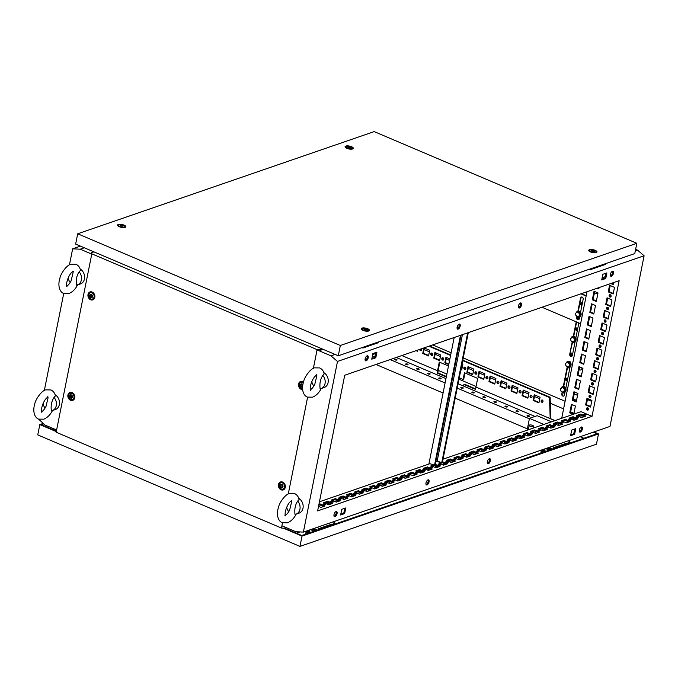 <?xml version="1.0" encoding="UTF-8"?>
<svg xmlns="http://www.w3.org/2000/svg" width="678" height="678" viewBox="0 0 678 678"><rect width="100%" height="100%" fill="white"/><g stroke="black" fill="none" stroke-linecap="round" stroke-linejoin="round"><path stroke-width="1.02" d="M41.29 411.961C42.884 411.19 44.451 409.359 45.994 406.461L47.985 398.172L47.638 396.766M55.045 394.655A8.204 6.602 71 0 1 59.511 402.63A8.204 6.602 71 0 1 55.393 409.529L52.325 410.588A8.204 6.602 71 0 1 51.359 410.826C50.672 405.673 51.562 401.215 54.037 397.435A8.204 6.602 71 0 1 52.325 410.588M52.63 410.3C50.426 414.673 47.485 417.64 43.79 419.19L38.544 419.114C33.222 416.716 33.078 408.893 34.756 404.046C35.4 399.486 41.57 390.706 45.706 389.858L50.952 389.943C53.409 391.172 54.893 393.189 55.393 395.969L54.037 397.435M45.112 408.046A8.204 6.602 71 0 1 43.036 403.588M66.393 286.328C67.986 285.565 69.554 283.726 71.097 280.828L73.088 272.539L72.749 271.141M80.148 269.022A8.204 6.602 71 0 1 84.614 276.997A8.204 6.602 71 0 1 80.496 283.904L77.428 284.955A8.204 6.602 71 0 1 76.47 285.192C75.775 280.048 76.665 275.582 79.14 271.81A8.204 6.602 71 0 1 77.428 284.955M77.733 284.667C75.529 289.048 72.588 292.015 68.893 293.566L63.647 293.481C58.325 291.082 58.181 283.26 59.859 278.412C60.503 273.853 66.673 265.081 70.809 264.225L76.055 264.31C78.512 265.547 79.996 267.556 80.496 270.336L79.14 271.81M70.215 282.412A8.204 6.602 71 0 1 68.139 277.955M325.355 504.763A1.229 0.432 11.3 0 0 325.567 504.585A1.229 0.432 11.3 0 0 324.762 504A1.229 0.432 11.3 0 0 323.372 503.915A1.229 0.432 11.3 0 0 323.16 504.101A1.229 0.432 11.3 0 0 323.965 504.678A1.229 0.432 11.3 0 0 325.355 504.763M333.025 502.118A1.229 0.432 11.3 0 0 333.237 501.94A1.229 0.432 11.3 0 0 332.432 501.356A1.229 0.432 11.3 0 0 331.034 501.279A1.229 0.432 11.3 0 0 330.822 501.457A1.229 0.432 11.3 0 0 331.627 502.042A1.229 0.432 11.3 0 0 333.025 502.118M340.687 499.474A1.229 0.432 11.3 0 0 340.898 499.296A1.229 0.432 11.3 0 0 340.093 498.711A1.229 0.432 11.3 0 0 338.703 498.635A1.229 0.432 11.3 0 0 338.491 498.813A1.229 0.432 11.3 0 0 339.297 499.398A1.229 0.432 11.3 0 0 340.687 499.474M348.356 496.838A1.229 0.432 11.3 0 0 348.568 496.652A1.229 0.432 11.3 0 0 347.763 496.076A1.229 0.432 11.3 0 0 346.365 495.991A1.229 0.432 11.3 0 0 346.153 496.177A1.229 0.432 11.3 0 0 346.958 496.754A1.229 0.432 11.3 0 0 348.356 496.838M356.018 494.194A1.229 0.432 11.3 0 0 356.23 494.016A1.229 0.432 11.3 0 0 355.425 493.431A1.229 0.432 11.3 0 0 354.035 493.347A1.229 0.432 11.3 0 0 353.823 493.533A1.229 0.432 11.3 0 0 354.628 494.118A1.229 0.432 11.3 0 0 356.018 494.194M363.688 491.55A1.229 0.432 11.3 0 0 363.9 491.372A1.229 0.432 11.3 0 0 363.094 490.787A1.229 0.432 11.3 0 0 361.696 490.711A1.229 0.432 11.3 0 0 361.484 490.889A1.229 0.432 11.3 0 0 362.289 491.474A1.229 0.432 11.3 0 0 363.688 491.55M371.349 488.914A1.229 0.432 11.3 0 0 371.561 488.728A1.229 0.432 11.3 0 0 370.756 488.152A1.229 0.432 11.3 0 0 369.366 488.067A1.229 0.432 11.3 0 0 369.146 488.245A1.229 0.432 11.3 0 0 369.951 488.83A1.229 0.432 11.3 0 0 371.349 488.914M379.01 486.27A1.229 0.432 11.3 0 0 379.231 486.092A1.229 0.432 11.3 0 0 378.426 485.507A1.229 0.432 11.3 0 0 377.027 485.423A1.229 0.432 11.3 0 0 376.815 485.609A1.229 0.432 11.3 0 0 377.621 486.185A1.229 0.432 11.3 0 0 379.01 486.27M386.68 483.626A1.229 0.432 11.3 0 0 386.892 483.448A1.229 0.432 11.3 0 0 386.087 482.863A1.229 0.432 11.3 0 0 384.689 482.787A1.229 0.432 11.3 0 0 384.477 482.965A1.229 0.432 11.3 0 0 385.282 483.55A1.229 0.432 11.3 0 0 386.68 483.626M394.342 480.982A1.229 0.432 11.3 0 0 394.554 480.804A1.229 0.432 11.3 0 0 393.749 480.219A1.229 0.432 11.3 0 0 392.359 480.143A1.229 0.432 11.3 0 0 392.147 480.321A1.229 0.432 11.3 0 0 392.952 480.905A1.229 0.432 11.3 0 0 394.342 480.982M402.012 478.346A1.229 0.432 11.3 0 0 402.224 478.16A1.229 0.432 11.3 0 0 401.418 477.583A1.229 0.432 11.3 0 0 400.02 477.498A1.229 0.432 11.3 0 0 399.808 477.685A1.229 0.432 11.3 0 0 400.613 478.261A1.229 0.432 11.3 0 0 402.012 478.346M409.673 475.702A1.229 0.432 11.3 0 0 409.885 475.524A1.229 0.432 11.3 0 0 409.08 474.939A1.229 0.432 11.3 0 0 407.69 474.854A1.229 0.432 11.3 0 0 407.478 475.041A1.229 0.432 11.3 0 0 408.283 475.625A1.229 0.432 11.3 0 0 409.673 475.702M417.343 473.058A1.229 0.432 11.3 0 0 417.555 472.88A1.229 0.432 11.3 0 0 416.75 472.295A1.229 0.432 11.3 0 0 415.351 472.219A1.229 0.432 11.3 0 0 415.139 472.397A1.229 0.432 11.3 0 0 415.945 472.981A1.229 0.432 11.3 0 0 417.343 473.058M425.004 470.422A1.229 0.432 11.3 0 0 425.216 470.235A1.229 0.432 11.3 0 0 424.411 469.659A1.229 0.432 11.3 0 0 423.021 469.574A1.229 0.432 11.3 0 0 422.809 469.752A1.229 0.432 11.3 0 0 423.614 470.337A1.229 0.432 11.3 0 0 425.004 470.422M432.674 467.778A1.229 0.432 11.3 0 0 432.886 467.6A1.229 0.432 11.3 0 0 432.081 467.015A1.229 0.432 11.3 0 0 430.683 466.93A1.229 0.432 11.3 0 0 430.471 467.117A1.229 0.432 11.3 0 0 431.276 467.693A1.229 0.432 11.3 0 0 432.674 467.778M440.336 465.133A1.229 0.432 11.3 0 0 440.547 464.955A1.229 0.432 11.3 0 0 439.742 464.371A1.229 0.432 11.3 0 0 438.352 464.294A1.229 0.432 11.3 0 0 438.132 464.472A1.229 0.432 11.3 0 0 438.937 465.057A1.229 0.432 11.3 0 0 440.336 465.133M447.997 462.489A1.229 0.432 11.3 0 0 448.217 462.311A1.229 0.432 11.3 0 0 447.412 461.726A1.229 0.432 11.3 0 0 446.014 461.65A1.229 0.432 11.3 0 0 445.802 461.828A1.229 0.432 11.3 0 0 446.607 462.413A1.229 0.432 11.3 0 0 447.997 462.489M455.667 459.854A1.229 0.432 11.3 0 0 455.879 459.667A1.229 0.432 11.3 0 0 455.074 459.091A1.229 0.432 11.3 0 0 453.675 459.006A1.229 0.432 11.3 0 0 453.463 459.192A1.229 0.432 11.3 0 0 454.268 459.769A1.229 0.432 11.3 0 0 455.667 459.854M463.328 457.209A1.229 0.432 11.3 0 0 463.54 457.031A1.229 0.432 11.3 0 0 462.735 456.447A1.229 0.432 11.3 0 0 461.345 456.362A1.229 0.432 11.3 0 0 461.133 456.548A1.229 0.432 11.3 0 0 461.938 457.133A1.229 0.432 11.3 0 0 463.328 457.209M470.998 454.565A1.229 0.432 11.3 0 0 471.21 454.387A1.229 0.432 11.3 0 0 470.405 453.802A1.229 0.432 11.3 0 0 469.007 453.726A1.229 0.432 11.3 0 0 468.795 453.904A1.229 0.432 11.3 0 0 469.6 454.489A1.229 0.432 11.3 0 0 470.998 454.565M478.66 451.929A1.229 0.432 11.3 0 0 478.871 451.743A1.229 0.432 11.3 0 0 478.066 451.167A1.229 0.432 11.3 0 0 476.676 451.082A1.229 0.432 11.3 0 0 476.465 451.26A1.229 0.432 11.3 0 0 477.27 451.845A1.229 0.432 11.3 0 0 478.66 451.929M486.329 449.285A1.229 0.432 11.3 0 0 486.541 449.107A1.229 0.432 11.3 0 0 485.736 448.522A1.229 0.432 11.3 0 0 484.338 448.438A1.229 0.432 11.3 0 0 484.126 448.624A1.229 0.432 11.3 0 0 484.931 449.2A1.229 0.432 11.3 0 0 486.329 449.285M493.991 446.641A1.229 0.432 11.3 0 0 494.203 446.463A1.229 0.432 11.3 0 0 493.398 445.878A1.229 0.432 11.3 0 0 492.008 445.802A1.229 0.432 11.3 0 0 491.796 445.98A1.229 0.432 11.3 0 0 492.601 446.565A1.229 0.432 11.3 0 0 493.991 446.641M501.661 443.997A1.229 0.432 11.3 0 0 501.873 443.819A1.229 0.432 11.3 0 0 501.067 443.234A1.229 0.432 11.3 0 0 499.669 443.158A1.229 0.432 11.3 0 0 499.457 443.336A1.229 0.432 11.3 0 0 500.262 443.921A1.229 0.432 11.3 0 0 501.661 443.997M509.322 441.361A1.229 0.432 11.3 0 0 509.534 441.175A1.229 0.432 11.3 0 0 508.729 440.598A1.229 0.432 11.3 0 0 507.339 440.514A1.229 0.432 11.3 0 0 507.119 440.7A1.229 0.432 11.3 0 0 507.924 441.276A1.229 0.432 11.3 0 0 509.322 441.361M516.983 438.717A1.229 0.432 11.3 0 0 517.204 438.539A1.229 0.432 11.3 0 0 516.399 437.954A1.229 0.432 11.3 0 0 515 437.869A1.229 0.432 11.3 0 0 514.788 438.056A1.229 0.432 11.3 0 0 515.594 438.641A1.229 0.432 11.3 0 0 516.983 438.717M524.653 436.073A1.229 0.432 11.3 0 0 524.865 435.895A1.229 0.432 11.3 0 0 524.06 435.31A1.229 0.432 11.3 0 0 522.67 435.234A1.229 0.432 11.3 0 0 522.45 435.412A1.229 0.432 11.3 0 0 523.255 435.996A1.229 0.432 11.3 0 0 524.653 436.073M532.315 433.437A1.229 0.432 11.3 0 0 532.527 433.25A1.229 0.432 11.3 0 0 531.721 432.674A1.229 0.432 11.3 0 0 530.332 432.589A1.229 0.432 11.3 0 0 530.12 432.767A1.229 0.432 11.3 0 0 530.925 433.352A1.229 0.432 11.3 0 0 532.315 433.437M539.985 430.793A1.229 0.432 11.3 0 0 540.197 430.615A1.229 0.432 11.3 0 0 539.391 430.03A1.229 0.432 11.3 0 0 537.993 429.945A1.229 0.432 11.3 0 0 537.781 430.132A1.229 0.432 11.3 0 0 538.586 430.708A1.229 0.432 11.3 0 0 539.985 430.793M547.646 428.149A1.229 0.432 11.3 0 0 547.858 427.971A1.229 0.432 11.3 0 0 547.053 427.386A1.229 0.432 11.3 0 0 545.663 427.31A1.229 0.432 11.3 0 0 545.451 427.487A1.229 0.432 11.3 0 0 546.256 428.072A1.229 0.432 11.3 0 0 547.646 428.149M555.316 425.513A1.229 0.432 11.3 0 0 555.528 425.326A1.229 0.432 11.3 0 0 554.723 424.742A1.229 0.432 11.3 0 0 553.324 424.665A1.229 0.432 11.3 0 0 553.112 424.843A1.229 0.432 11.3 0 0 553.918 425.428A1.229 0.432 11.3 0 0 555.316 425.513M562.977 422.869A1.229 0.432 11.3 0 0 563.189 422.682A1.229 0.432 11.3 0 0 562.384 422.106A1.229 0.432 11.3 0 0 560.994 422.021A1.229 0.432 11.3 0 0 560.782 422.208A1.229 0.432 11.3 0 0 561.587 422.784A1.229 0.432 11.3 0 0 562.977 422.869M570.647 420.224A1.229 0.432 11.3 0 0 570.859 420.046A1.229 0.432 11.3 0 0 570.054 419.462A1.229 0.432 11.3 0 0 568.656 419.377A1.229 0.432 11.3 0 0 568.444 419.563A1.229 0.432 11.3 0 0 569.249 420.148A1.229 0.432 11.3 0 0 570.647 420.224M578.309 417.58A1.229 0.432 11.3 0 0 578.52 417.402A1.229 0.432 11.3 0 0 577.715 416.817A1.229 0.432 11.3 0 0 576.325 416.741A1.229 0.432 11.3 0 0 576.105 416.919A1.229 0.432 11.3 0 0 576.91 417.504A1.229 0.432 11.3 0 0 578.309 417.58M585.97 414.944A1.229 0.432 11.3 0 0 586.19 414.758A1.229 0.432 11.3 0 0 585.385 414.182A1.229 0.432 11.3 0 0 583.987 414.097A1.229 0.432 11.3 0 0 583.775 414.275A1.229 0.432 11.3 0 0 584.58 414.86A1.229 0.432 11.3 0 0 585.97 414.944M427.021 484.906A2.737 1.314 113 0 0 428.92 482.389A2.737 1.314 113 0 0 428.589 479.88A2.737 1.314 113 0 0 428.021 479.88A2.737 1.314 113 0 0 426.123 482.397A2.737 1.314 113 0 0 426.454 484.906A2.737 1.314 113 0 0 427.021 484.906M426.081 484.55A2.737 1.314 113 0 0 426.14 484.533A2.737 1.314 113 0 0 427.86 482.49A2.737 1.314 113 0 0 428.072 479.863M458.15 329.127A2.737 1.314 113 0 0 460.048 326.601A2.737 1.314 113 0 0 459.718 324.092A2.737 1.314 113 0 0 459.15 324.101A2.737 1.314 113 0 0 457.252 326.618A2.737 1.314 113 0 0 457.582 329.127A2.737 1.314 113 0 0 458.15 329.127M457.209 328.762A2.737 1.314 113 0 0 457.269 328.745A2.737 1.314 113 0 0 458.989 326.703A2.737 1.314 113 0 0 459.201 324.084M366.162 360.823A2.737 1.314 113 0 0 368.069 358.306A2.737 1.314 113 0 0 367.739 355.797A2.737 1.314 113 0 0 367.171 355.797A2.737 1.314 113 0 0 365.264 358.323A2.737 1.314 113 0 0 365.595 360.832A2.737 1.314 113 0 0 366.162 360.823M365.23 360.467A2.737 1.314 113 0 0 365.281 360.45A2.737 1.314 113 0 0 367.01 358.408A2.737 1.314 113 0 0 367.222 355.781M335.034 516.611A2.737 1.314 113 0 0 336.941 514.085A2.737 1.314 113 0 0 336.61 511.576A2.737 1.314 113 0 0 336.042 511.585A2.737 1.314 113 0 0 334.144 514.102A2.737 1.314 113 0 0 334.466 516.611A2.737 1.314 113 0 0 335.034 516.611M334.101 516.246A2.737 1.314 113 0 0 334.152 516.229A2.737 1.314 113 0 0 335.881 514.187A2.737 1.314 113 0 0 336.093 511.568M611.454 276.285A2.737 1.314 113 0 0 613.353 273.768A2.737 1.314 113 0 0 613.022 271.259A2.737 1.314 113 0 0 612.454 271.259A2.737 1.314 113 0 0 610.556 273.785A2.737 1.314 113 0 0 610.886 276.293A2.737 1.314 113 0 0 611.454 276.285M610.514 275.929A2.737 1.314 113 0 0 610.564 275.912A2.737 1.314 113 0 0 612.293 273.87A2.737 1.314 113 0 0 612.505 271.251M519.467 307.99A2.737 1.314 113 0 0 521.374 305.473A2.737 1.314 113 0 0 521.043 302.964A2.737 1.314 113 0 0 520.475 302.964A2.737 1.314 113 0 0 518.568 305.481A2.737 1.314 113 0 0 518.899 307.99A2.737 1.314 113 0 0 519.467 307.99M518.534 307.634A2.737 1.314 113 0 0 518.585 307.617A2.737 1.314 113 0 0 520.314 305.575A2.737 1.314 113 0 0 520.526 302.947M488.338 463.769A2.737 1.314 113 0 0 490.245 461.252A2.737 1.314 113 0 0 489.914 458.743A2.737 1.314 113 0 0 489.346 458.743A2.737 1.314 113 0 0 487.44 461.269A2.737 1.314 113 0 0 487.77 463.777A2.737 1.314 113 0 0 488.338 463.769M487.406 463.413A2.737 1.314 113 0 0 487.457 463.396A2.737 1.314 113 0 0 489.185 461.354A2.737 1.314 113 0 0 489.397 458.726M580.326 432.072A2.737 1.314 113 0 0 582.224 429.547A2.737 1.314 113 0 0 581.894 427.038A2.737 1.314 113 0 0 581.326 427.047A2.737 1.314 113 0 0 579.427 429.564A2.737 1.314 113 0 0 579.758 432.072A2.737 1.314 113 0 0 580.326 432.072M579.385 431.708A2.737 1.314 113 0 0 579.436 431.691A2.737 1.314 113 0 0 581.165 429.649A2.737 1.314 113 0 0 581.377 427.03M611.607 283.251A1.229 0.992 -109 0 0 613.022 284.497A1.229 0.992 -109 0 0 613.37 282.641M612.37 282.989A1.229 0.992 -109 0 0 613.37 284.26M610.336 294.769A1.229 0.992 -109 0 0 609.886 297.032A1.229 0.992 -109 0 0 610.336 294.769M610.132 294.701A1.229 0.992 -109 0 0 610.861 296.828M607.827 307.329A1.229 0.992 -109 0 0 607.378 309.592A1.229 0.992 -109 0 0 607.827 307.329M607.615 307.27A1.229 0.992 -109 0 0 608.352 309.388M605.318 319.897A1.229 0.992 -109 0 0 604.861 322.152A1.229 0.992 -109 0 0 605.318 319.897M605.107 319.83A1.229 0.992 -109 0 0 605.835 321.957M602.81 332.457A1.229 0.992 -109 0 0 602.352 334.72A1.229 0.992 -109 0 0 602.81 332.457M602.598 332.398A1.229 0.992 -109 0 0 603.327 334.517M600.293 345.017A1.229 0.992 -109 0 0 599.844 347.28A1.229 0.992 -109 0 0 600.293 345.017M600.089 344.958A1.229 0.992 -109 0 0 600.818 347.077M597.784 357.586A1.229 0.992 -109 0 0 597.335 359.84A1.229 0.992 -109 0 0 597.784 357.586M597.581 357.518A1.229 0.992 -109 0 0 598.31 359.645M595.276 370.146A1.229 0.992 -109 0 0 594.826 372.408A1.229 0.992 -109 0 0 595.276 370.146M595.064 370.086A1.229 0.992 -109 0 0 595.801 372.205M592.767 382.706A1.229 0.992 -109 0 0 592.309 384.968A1.229 0.992 -109 0 0 592.767 382.706M592.555 382.646A1.229 0.992 -109 0 0 593.284 384.765M590.25 395.274A1.229 0.992 -109 0 0 589.801 397.537A1.229 0.992 -109 0 0 590.25 395.274M590.046 395.206A1.229 0.992 -109 0 0 590.775 397.333M587.741 407.834A1.229 0.992 -109 0 0 587.292 410.097A1.229 0.992 -109 0 0 587.741 407.834M587.538 407.775A1.229 0.992 -109 0 0 588.267 409.893M421.394 350.534A1.229 0.992 71 0 1 420.301 349.187M419.69 349.399A1.229 0.992 -109 0 0 421.106 350.704A1.229 0.992 -109 0 0 421.419 348.806M432.428 355.23A1.229 0.992 71 0 1 431.666 353.035M431.962 353.102A1.229 0.992 -109 0 0 431.513 355.365A1.229 0.992 -109 0 0 431.962 353.102M443.463 359.925A1.229 0.992 71 0 1 442.7 357.721M443.005 357.798A1.229 0.992 -109 0 0 442.548 360.06A1.229 0.992 -109 0 0 443.005 357.798M465.532 369.307A1.229 0.992 71 0 1 464.777 367.112M465.074 367.179A1.229 0.992 -109 0 0 464.616 369.442A1.229 0.992 -109 0 0 465.074 367.179M476.566 374.002A1.229 0.992 71 0 1 475.812 371.807M476.109 371.875A1.229 0.992 -109 0 0 475.659 374.137A1.229 0.992 -109 0 0 476.109 371.875M487.601 378.697A1.229 0.992 71 0 1 486.846 376.493M487.143 376.57A1.229 0.992 -109 0 0 486.694 378.833A1.229 0.992 -109 0 0 487.143 376.57M498.635 383.384A1.229 0.992 71 0 1 497.881 381.189M498.177 381.265A1.229 0.992 -109 0 0 497.728 383.528A1.229 0.992 -109 0 0 498.177 381.265M509.67 388.079A1.229 0.992 71 0 1 508.915 385.884M509.212 385.952A1.229 0.992 -109 0 0 508.763 388.214A1.229 0.992 -109 0 0 509.212 385.952M520.704 392.774A1.229 0.992 71 0 1 519.95 390.57M520.246 390.647A1.229 0.992 -109 0 0 519.797 392.909A1.229 0.992 -109 0 0 520.246 390.647M531.738 397.469A1.229 0.992 71 0 1 530.984 395.266M531.281 395.342A1.229 0.992 -109 0 0 530.832 397.605A1.229 0.992 -109 0 0 531.281 395.342M542.781 402.156A1.229 0.992 71 0 1 542.019 399.961M542.315 400.037A1.229 0.992 -109 0 0 541.866 402.291A1.229 0.992 -109 0 0 542.315 400.037M579.52 385.477A2.898 2.331 71 0 1 579.995 383.087M573.656 400.3A2.898 2.331 71 0 1 574.3 399.732M576.486 400.656A2.898 2.331 -109 0 0 575.461 399.893A2.898 2.331 -109 0 0 573.986 399.817A2.898 2.331 -109 0 0 573.359 400.173M581.868 367.849A2.187 1.763 71 0 1 580.792 369.942A2.187 1.763 71 0 1 579.673 369.883A2.187 1.763 71 0 1 579.114 369.518M597.03 292.515A2.187 1.763 71 0 1 596.055 293.557A2.187 1.763 71 0 1 594.937 293.498A2.187 1.763 71 0 1 594.377 293.133M582.351 303.329A1.229 0.992 -109 0 0 580.614 303.998A1.229 0.992 -109 0 0 581.978 305.227M582.046 304.854A1.229 0.992 71 0 1 581.648 302.854M578.139 316.762A1.229 0.992 -109 0 0 579.461 317.796M579.537 317.423A1.229 0.992 71 0 1 579.004 316.812M577.622 329.169A1.229 0.992 -109 0 0 575.597 329.127A1.229 0.992 -109 0 0 577.461 329.966M577.359 330.101A1.229 0.992 71 0 1 576.631 327.983M573.113 341.89A1.229 0.992 -109 0 0 574.952 342.534M574.851 342.67A1.229 0.992 71 0 1 573.986 341.941M572.596 354.297A1.229 0.992 -109 0 0 570.571 354.247A1.229 0.992 -109 0 0 572.435 355.094M572.334 355.23A1.229 0.992 71 0 1 571.605 353.111M568.096 367.018A1.229 0.992 -109 0 0 569.927 367.662M569.825 367.798A1.229 0.992 71 0 1 568.969 367.069M567.579 379.426A1.229 0.992 -109 0 0 565.554 379.375A1.229 0.992 -109 0 0 567.418 380.222M567.317 380.358A1.229 0.992 71 0 1 566.588 378.231M563.071 392.147A1.229 0.992 -109 0 0 564.91 392.782M564.808 392.918A1.229 0.992 71 0 1 563.943 392.189M572.681 419.699L572.944 418.394M573.791 414.122L575.419 406.003L571.444 404.308L569.74 412.851L573.207 414.326M578.732 389.418L574.758 387.731L576.47 379.188L580.436 380.875L578.732 389.418M581.241 376.858L577.266 375.163L578.978 366.62L582.953 368.315L581.241 376.858M583.75 364.289L579.783 362.603L581.487 354.06L585.461 355.747L583.75 364.289M586.267 351.729L582.292 350.043L583.995 341.5L587.97 343.187L586.267 351.729M588.775 339.17L584.8 337.474L586.512 328.932L590.479 330.627L588.775 339.17M591.284 326.601L587.309 324.915L589.021 316.372L592.987 318.058L591.284 326.601M593.792 314.041L589.826 312.346L591.53 303.803L595.504 305.498L593.792 314.041M596.301 301.473L592.335 299.786L594.038 291.243L598.013 292.93L596.301 301.473M599.081 287.574L598.818 288.913L597.191 288.226M576.224 401.978L572.249 400.291L573.952 391.748L577.927 393.435L576.224 401.978M607.047 297.811L605.725 304.447L610.666 306.549L611.988 299.913L607.047 297.811M602.03 322.94L600.7 329.567L605.64 331.678L606.971 325.042L602.03 322.94M597.004 348.06L595.682 354.696L600.623 356.798L601.945 350.17L597.004 348.06M591.987 373.188L590.657 379.824L595.606 381.926L596.928 375.29L591.987 373.188M586.962 398.317L585.639 404.952L590.58 407.054L591.911 400.418L586.962 398.317M443.005 459.201L580.995 411.648L592.03 416.334L619.141 280.658L344.729 375.231L317.618 510.915L592.03 416.334M561.706 418.292L586.995 291.735M573.876 429.335L574.597 429.64M580.834 417.267L581.207 415.394M589.47 385.757L588.148 392.384L593.089 394.486L594.42 387.858L589.47 385.757M594.496 360.628L593.165 367.264L598.115 369.366L599.437 362.73L594.496 360.628M599.513 335.5L598.191 342.136L603.132 344.238L604.462 337.602L599.513 335.5M604.539 310.371L603.208 317.007L608.158 319.109L609.48 312.473L604.539 310.371M609.556 285.252L608.234 291.879L613.175 293.981L614.497 287.353L609.556 285.252M573.817 414.004L570.503 412.588L572.105 404.588M578.842 388.875L575.529 387.469L577.122 379.468M581.351 376.307L578.037 374.9L579.639 366.9M583.86 363.747L580.546 362.34L582.148 354.34M586.368 351.187L583.055 349.772L584.656 341.78M588.885 338.619L585.572 337.212L587.165 329.211M591.394 326.059L588.08 324.652L589.674 316.651M593.903 313.499L590.589 312.083L592.191 304.083M596.411 300.93L593.097 299.523L594.699 291.523M598.92 288.37L597.954 287.955M576.334 401.435L573.02 400.028L574.613 392.028M607.708 298.091L606.488 304.185L610.776 306.007M602.683 323.22L601.471 329.305L605.751 331.127M597.665 348.348L596.445 354.433L600.733 356.255M592.64 373.468L591.428 379.561L595.708 381.383M587.623 398.596L586.402 404.681L590.691 406.512M590.131 386.036L588.919 392.121L593.199 393.943M595.157 360.908L593.936 366.993L598.225 368.815M600.174 335.779L598.954 341.873L603.242 343.695M605.191 310.651L603.979 316.745L608.259 318.567M610.217 285.531L608.997 291.616L613.285 293.438M344.763 508.297L343.78 513.195L340.763 514.238M574.715 429.038L573.741 433.937L570.723 434.979M375.892 352.518L374.909 357.416L371.891 358.45M605.844 273.259L604.869 278.158L601.844 279.2M581.444 375.832A3.28 2.644 71 0 1 581.868 373.714M581.47 375.731A3.28 2.644 71 0 1 581.86 373.781M591.716 401.359L587.436 399.537M577.554 395.333L574.232 393.926M565.011 392.257L564.181 392.545M281.912 525.797L295.811 531.705L303.388 532.103L609.997 426.428L644.1 255.767L337.491 361.442L330.949 355.823L335.059 354.408M635.303 250.936L637.557 250.157L644.1 255.767M84.343 247.784L80.233 249.199L72.648 248.809L80.436 246.131M38.612 419.14L45.087 425.089L56.613 429.988M424.097 349.585L429.394 351.84M435.132 354.28L440.429 356.535M446.166 358.967L449.599 360.433M461.71 365.586L462.498 365.917M468.235 368.357L473.532 370.612M479.27 373.053L484.567 375.307M490.304 377.739L495.601 379.994M501.339 382.434L506.644 384.689M512.373 387.13L517.678 389.384M523.408 391.825L528.713 394.079M534.442 396.511L539.747 398.766M550.316 403.266L563.587 408.902M570.639 411.91L573.961 413.317M439.802 362.298L438.183 370.408L446.87 374.061M458.989 379.214L476.066 386.468M462.794 360.154L550.129 397.291L550.807 418.301L550.189 418.512L555.062 420.58M299.964 531.925L296.294 533.188M416.097 350.636L417.538 351.246L417.775 350.06M423.843 347.967L422.75 353.467L428.572 355.942L429.699 350.314L424.03 347.899M440.734 355.009L434.903 352.526L433.784 358.154L439.607 360.637L440.734 355.009M449.904 358.908L445.946 357.221L444.819 362.849L448.777 364.535M473.837 369.086L468.015 366.612L466.888 372.239L472.719 374.714L473.837 369.086M484.872 373.781L479.049 371.298L477.922 376.926L483.753 379.409L484.872 373.781M495.906 378.468L490.084 375.993L488.957 381.621L494.787 384.095L495.906 378.468M506.949 383.163L501.118 380.689L499.991 386.316L505.822 388.791L506.949 383.163M517.984 387.858L512.153 385.375L511.026 391.011L516.856 393.486L517.984 387.858M529.018 392.554L523.187 390.07L522.06 395.698L527.891 398.181L529.018 392.554M540.052 397.24L534.222 394.766L533.103 400.393L538.925 402.868L540.052 397.24M460.896 369.688L461.676 370.019L462.803 364.391L462.015 364.061M459.269 377.824L463.099 379.46L464.43 372.773L477.676 378.409L475.948 387.062L554.901 420.64M462.71 360.594L549.511 397.503L550.189 418.512M428.911 346.221L450.59 355.442M401.842 355.552L437.547 370.73L439.276 362.077L448.489 365.993M475.948 387.062L475.592 389.418L463.896 384.443L463.65 386.129M446.294 376.96L437.191 373.086L437.547 370.73M417.623 350.814L416.707 350.424M428.657 355.509L423.36 353.255L424.394 348.06M439.7 360.196L434.395 357.942L435.437 352.755M448.861 364.094L445.429 362.637L446.471 357.442M472.803 374.281L467.498 372.027L468.54 366.832M483.838 378.968L478.532 376.714L479.575 371.527M494.872 383.663L489.575 381.409L490.609 376.214M505.907 388.358L500.61 386.104L501.644 380.909M516.941 393.054L511.644 390.799L512.678 385.604M527.976 397.74L522.679 395.486L523.713 390.299M539.01 402.435L533.713 400.181L534.747 394.986M461.769 369.586L460.981 369.247M429.53 346.009L450.684 355.001M464.964 372.993L463.71 379.248L463.099 379.46M341.746 509.339L340.619 514.966L344.661 513.568L345.788 507.941L341.746 509.339M372.875 353.552L371.747 359.179L375.79 357.789L376.917 352.162L372.875 353.552M602.827 274.302L601.7 279.929L605.751 278.531L606.878 272.903L602.827 274.302M571.698 430.081L570.571 435.708L574.622 434.318L575.749 428.691L571.698 430.081M303.388 532.103L337.491 361.442M44.35 390.452L63.715 293.506M69.453 264.818L72.648 248.809M635.625 249.334L637.557 250.157M330.949 355.823L317.058 349.916M91.759 254.106L80.233 249.199M294.837 532.569L295.125 531.416M318.94 504.305L320.084 503.915L325.025 506.017L320.982 507.407L318.524 506.364M332.695 503.373L328.644 504.771L323.703 502.661L327.745 501.271L332.695 503.373M340.356 500.728L336.313 502.127L331.364 500.025L335.415 498.627L340.356 500.728M348.026 498.093L343.975 499.483L339.034 497.381L343.076 495.982L348.026 498.093M355.687 495.449L351.645 496.838L346.695 494.737L350.746 493.347L355.687 495.449M363.357 492.804L359.306 494.203L354.365 492.101L358.408 490.703L363.357 492.804M371.019 490.16L366.968 491.558L362.027 489.457L366.078 488.058L371.019 490.16M378.68 487.524L374.637 488.914L369.696 486.812L373.739 485.423L378.68 487.524M386.35 484.88L382.299 486.279L377.358 484.168L381.409 482.778L386.35 484.88M394.011 482.236L389.969 483.634L385.019 481.533L389.07 480.134L394.011 482.236M401.681 479.6L397.63 480.99L392.689 478.888L396.732 477.49L401.681 479.6M409.343 476.956L405.3 478.346L400.351 476.244L404.402 474.854L409.343 476.956M417.012 474.312L412.961 475.71L408.02 473.608L412.063 472.21L417.012 474.312M424.674 471.668L420.631 473.066L415.682 470.964L419.733 469.566L424.674 471.668M432.344 469.032L428.293 470.422L423.352 468.32L427.394 466.93L432.344 469.032M435.268 464.371L440.005 466.388L435.954 467.786L431.013 465.676L433.14 464.947M442.505 461.718L447.666 463.744L443.624 465.142L438.683 463.04L440.344 462.464M455.336 461.108L451.285 462.498L446.344 460.396L450.395 458.998L455.336 461.108M462.998 458.464L458.955 459.854L454.006 457.752L458.057 456.362L462.998 458.464M470.668 455.819L466.617 457.218L461.676 455.116L465.718 453.718L470.668 455.819M478.329 453.175L474.286 454.574L469.337 452.472L473.388 451.073L478.329 453.175M485.999 450.539L481.948 451.929L477.007 449.828L481.049 448.438L485.999 450.539M493.66 447.895L489.618 449.294L484.668 447.183L488.719 445.793L493.66 447.895M501.33 445.251L497.279 446.649L492.338 444.548L496.381 443.149L501.33 445.251M508.992 442.615L504.94 444.005L500 441.903L504.051 440.505L508.992 442.615M516.653 439.971L512.61 441.361L507.669 439.259L511.712 437.869L516.653 439.971M524.323 437.327L520.272 438.725L515.331 436.624L519.382 435.225L524.323 437.327M531.984 434.683L527.942 436.081L522.992 433.979L527.043 432.581L531.984 434.683M539.654 432.047L535.603 433.437L530.662 431.335L534.705 429.945L539.654 432.047M547.315 429.403L543.273 430.801L538.324 428.691L542.375 427.301L547.315 429.403M554.985 426.759L550.934 428.157L545.993 426.055L550.036 424.657L554.985 426.759M562.647 424.123L558.604 425.513L553.655 423.411L557.706 422.013L562.647 424.123M570.317 421.479L566.266 422.869L561.325 420.767L565.367 419.377L570.317 421.479M577.978 418.834L573.927 420.233L568.986 418.131L573.037 416.733L577.978 418.834M581.597 417.589L576.656 415.487L580.699 414.089L585.639 416.19L581.597 417.589M319.44 501.788L430.089 463.65M435.801 461.684L437.302 461.167M550.129 397.291L549.511 397.503M463.896 384.443L464.574 384.206L475.668 388.926M438.234 370.383L437.869 372.849L446.387 376.476M437.869 372.849L437.191 373.086M573.741 433.937L574.622 434.318M604.869 278.158L605.751 278.531M374.909 357.416L375.79 357.789M343.78 513.195L344.661 513.568M581.987 373.137A3.551 2.865 -109 0 0 581.3 376.29M365.061 359.476L366.79 358.874M372.18 357.018L375.197 355.975M457.04 327.771L458.769 327.177M518.356 306.642L520.094 306.041M602.132 277.768L605.149 276.726M365.967 356.865L367.383 356.382M372.671 354.56L375.688 353.518M457.947 325.169L459.37 324.677M519.272 304.032L520.687 303.541M372.815 353.831L375.561 352.628M346.382 498.652L343.797 499.406M354.043 496.016L351.467 496.771M392.367 482.804L389.791 483.558M453.692 461.667L451.116 462.421M461.354 459.031L458.777 459.786M476.685 453.743L474.108 454.497M484.355 451.107L481.778 451.862M499.686 445.819L497.101 446.573M522.679 437.895L520.102 438.649M530.34 435.251L527.764 436.005M535.739 431.471L538.044 432.445M419.385 470.888A5.195 2.492 -67 0 1 420.013 472.803M327.398 502.584A5.195 2.492 -67 0 1 328.025 504.508M572.69 418.046A5.195 2.492 -67 0 1 573.317 419.97M336.152 500.033L335.779 501.898M343.822 497.389L343.449 499.262M351.484 494.754L351.111 496.618M359.154 492.109L358.781 493.974M366.815 489.465L366.442 491.33M374.485 486.821L374.112 488.694M382.146 484.185L381.773 486.05M389.808 481.541L389.435 483.406M397.478 478.897L397.105 480.77M405.139 476.261L404.766 478.126M428.14 468.329L427.767 470.201M435.801 465.693L435.429 467.557M443.471 463.049L443.098 464.913M451.133 460.404L450.76 462.277M458.794 457.769L458.421 459.633M466.464 455.124L466.091 456.989M474.125 452.48L473.752 454.345M481.795 449.836L481.422 451.709M489.457 447.2L489.084 449.065M497.127 444.556L496.754 446.421M504.788 441.912L504.415 443.785M512.458 439.276L512.085 441.141M520.119 436.632L519.746 438.496M527.781 433.988L527.408 435.852M535.451 431.344L535.078 433.217M543.112 428.708L542.739 430.572M550.782 426.064L550.409 427.928M558.443 423.419L558.07 425.292M417.572 471.761A5.195 2.492 -67 0 1 419.86 470.981A5.195 2.492 -67 0 1 420.885 472.981M570.868 418.928A5.195 2.492 -67 0 1 573.164 418.148A5.195 2.492 -67 0 1 574.19 420.14M325.584 503.466A5.195 2.492 -67 0 1 327.881 502.686A5.195 2.492 -67 0 1 328.906 504.678M318.736 505.313L319.88 504.915L323.609 506.5M324.915 503.178L327.55 502.271L331.279 503.864M332.584 500.542L335.212 499.635L338.941 501.22M340.246 497.898L342.882 496.991L346.611 498.576M347.916 495.254L350.543 494.347L354.272 495.932M355.577 492.618L358.213 491.711L361.933 493.296M363.247 489.974L365.874 489.067L369.603 490.652M370.908 487.329L373.536 486.423L377.265 488.007M378.57 484.685L381.206 483.778L384.935 485.372M386.24 482.05L388.867 481.143L392.596 482.728M393.901 479.405L396.537 478.499L400.266 480.083M401.571 476.761L404.198 475.854L407.927 477.439M409.232 474.125L411.868 473.219L415.597 474.803M416.902 471.481L419.529 470.574L423.258 472.159M424.564 468.837L427.199 467.93L430.92 469.515M432.233 466.193L434.352 465.464M434.971 465.337L438.59 466.879M439.895 463.557L441.556 462.981M442.302 462.727L446.251 464.235M447.556 460.913L450.192 460.006L453.921 461.591M455.226 458.269L457.853 457.362L461.582 458.947M462.888 455.633L465.523 454.726L469.252 456.311M470.557 452.989L473.185 452.082L476.914 453.667M478.219 450.345L480.855 449.438L484.584 451.023M485.889 447.7L488.516 446.794L492.245 448.387M493.55 445.065L496.186 444.158L499.906 445.743M501.22 442.42L503.847 441.514L507.576 443.098M508.881 439.776L511.509 438.869L515.238 440.454M516.543 437.14L519.178 436.234L522.908 437.819M524.213 434.496L526.84 433.589L530.569 435.174M531.874 431.852L534.51 430.945L538.239 432.53M539.544 429.208L542.171 428.301L545.9 429.894M547.205 426.572L549.841 425.665L553.57 427.25M554.875 423.928L557.502 423.021L561.231 424.606M562.537 421.284L565.172 420.377L568.893 421.962M570.206 418.648L572.834 417.741L576.563 419.326M577.868 416.004L580.495 415.097L584.224 416.682M533.103 400.393L533.713 400.181M522.06 395.698L522.679 395.486M511.026 391.011L511.644 390.799M499.991 386.316L500.61 386.104M488.957 381.621L489.575 381.409M477.922 376.926L478.532 376.714M466.888 372.239L467.498 372.027M444.819 362.849L445.429 362.637M433.784 358.154L434.395 357.942M422.75 353.467L423.36 353.255M586.402 404.681L585.639 404.952M588.919 392.121L588.148 392.384M591.428 379.561L590.657 379.824M593.936 366.993L593.165 367.264M596.445 354.433L595.682 354.696M598.954 341.873L598.191 342.136M601.471 329.305L600.7 329.567M603.979 316.745L603.208 317.007M606.488 304.185L605.725 304.447M608.997 291.616L608.234 291.879M573.02 400.028L572.249 400.291M593.097 299.523L592.335 299.786M590.589 312.083L589.826 312.346M588.08 324.652L587.309 324.915M585.572 337.212L584.8 337.474M583.055 349.772L582.292 350.043M580.546 362.34L579.783 362.603M578.037 374.9L577.266 375.163M575.529 387.469L574.758 387.731M570.503 412.588L569.74 412.851M580.495 415.097L580.699 414.089M572.834 417.741L573.037 416.733M565.172 420.377L565.367 419.377M557.502 423.021L557.706 422.013M549.841 425.665L550.036 424.657M542.171 428.301L542.375 427.301M534.51 430.945L534.705 429.945M526.84 433.589L527.043 432.581M519.178 436.234L519.382 435.225M511.509 438.869L511.712 437.869M503.847 441.514L504.051 440.505M496.186 444.158L496.381 443.149M488.516 446.794L488.719 445.793M480.855 449.438L481.049 448.438M473.185 452.082L473.388 451.073M465.523 454.726L465.718 453.718M457.853 457.362L458.057 456.362M450.192 460.006L450.395 458.998M442.522 462.65L442.726 461.642M427.199 467.93L427.394 466.93M419.529 470.574L419.733 469.566M411.868 473.219L412.063 472.21M404.198 475.854L404.402 474.854M396.537 478.499L396.732 477.49M388.867 481.143L389.07 480.134M381.206 483.778L381.409 482.778M373.536 486.423L373.739 485.423M365.874 489.067L366.078 488.058M358.213 491.711L358.408 490.703M350.543 494.347L350.746 493.347M342.882 496.991L343.076 495.982M335.212 499.635L335.415 498.627M327.55 502.271L327.745 501.271M319.88 504.915L320.084 503.915M310.049 389.943C311.643 389.18 313.211 387.35 314.753 384.451L316.745 376.154L316.406 374.756M323.804 372.637A8.204 6.602 71 0 1 328.271 380.621A8.204 6.602 71 0 1 324.152 387.519L321.084 388.579A8.204 6.602 71 0 1 320.126 388.816C319.431 383.663 320.321 379.205 322.796 375.426A8.204 6.602 71 0 1 321.084 388.579M321.389 388.291C319.194 392.664 316.245 395.63 312.55 397.181L307.304 397.105C301.981 394.706 301.846 386.884 303.515 382.036C304.159 377.468 310.329 368.696 314.473 367.849L319.711 367.925C322.169 369.163 323.652 371.171 324.152 373.959L322.796 375.426M313.872 386.036A8.204 6.602 71 0 1 311.795 381.57M284.946 515.577C286.54 514.814 288.108 512.983 289.65 510.076L291.642 501.788L291.303 500.389M298.701 498.271A8.204 6.602 71 0 1 303.168 506.246A8.204 6.602 71 0 1 299.049 513.153L295.981 514.212A8.204 6.602 71 0 1 295.023 514.441C294.328 509.297 295.218 504.83 297.693 501.059A8.204 6.602 71 0 1 295.981 514.212M296.286 513.916C294.091 518.297 291.142 521.263 287.447 522.814L282.201 522.73C276.878 520.331 276.743 512.509 278.412 507.669C279.056 503.101 285.226 494.33 289.37 493.474L294.608 493.559C297.066 494.796 298.549 496.805 299.049 499.584L297.693 501.059M288.769 511.661A8.204 6.602 71 0 1 286.692 507.203M544.9 449.421A3.882 1.356 11.3 0 0 544.281 449.565A3.882 1.356 11.3 0 0 543.603 450.133L543.502 450.633A3.882 1.356 11.3 0 0 544.51 451.836M543.603 450.133A3.882 1.356 11.3 0 0 545.163 451.616M546.07 451.302L544.629 450.76L545.019 448.828M541.442 452.896L540.875 452.658L541.18 451.15L543.57 450.328M541.18 451.15L543.561 452.167M569.825 440.276L568.02 443.378M554.655 448.344L554.875 447.226L567.139 443.005L568.486 443.573M554.875 447.226L556.223 447.802M548.994 447.455L552.68 449.022M553.858 448.616L552.968 446.082M552.875 446.514L552.358 446.294M545.663 448.607L547.655 449.455L550.46 449.463L550.722 448.395L549.426 447.844M550.722 448.395L550.443 449.794M547.655 449.455L547.375 450.853M309.727 530.467A3.882 1.356 11.3 0 0 309.109 530.611A3.882 1.356 11.3 0 0 308.439 531.179L308.337 531.688A3.882 1.356 11.3 0 0 309.338 532.891M308.439 531.179A3.882 1.356 11.3 0 0 309.999 532.662M310.897 532.349L309.465 531.815L309.846 529.874M306.27 533.942L305.71 533.705L306.007 532.196L308.397 531.374M306.007 532.196L308.397 533.213M334.661 521.323L332.856 524.425M319.491 529.391L319.711 528.281L331.974 524.052L333.322 524.628M319.711 528.281L321.058 528.848M313.829 528.501L317.516 530.069M318.685 529.671L317.796 527.137M317.711 527.56L317.194 527.34M310.49 529.654L312.49 530.501L315.295 530.518L315.55 529.442L314.261 528.891M315.55 529.442L315.27 530.84M312.49 530.501L312.211 531.899M529.238 416.385A1.229 0.432 11.3 0 0 529.45 416.199A1.229 0.432 11.3 0 0 528.645 415.622A1.229 0.432 11.3 0 0 527.255 415.538A1.229 0.432 11.3 0 0 527.035 415.716A1.229 0.432 11.3 0 0 527.84 416.3A1.229 0.432 11.3 0 0 529.238 416.385M528.704 416.445A1.229 0.432 11.3 0 0 527.637 416.233M518.204 411.69A1.229 0.432 11.3 0 0 518.416 411.512A1.229 0.432 11.3 0 0 517.611 410.927A1.229 0.432 11.3 0 0 516.221 410.843A1.229 0.432 11.3 0 0 516 411.029A1.229 0.432 11.3 0 0 516.805 411.605A1.229 0.432 11.3 0 0 518.204 411.69M517.67 411.749A1.229 0.432 11.3 0 0 516.602 411.538M507.169 406.995A1.229 0.432 11.3 0 0 507.381 406.817A1.229 0.432 11.3 0 0 506.576 406.232A1.229 0.432 11.3 0 0 505.178 406.156A1.229 0.432 11.3 0 0 504.966 406.334A1.229 0.432 11.3 0 0 505.771 406.919A1.229 0.432 11.3 0 0 507.169 406.995M506.635 407.054A1.229 0.432 11.3 0 0 505.568 406.842M496.135 402.308A1.229 0.432 11.3 0 0 496.347 402.122A1.229 0.432 11.3 0 0 495.542 401.537A1.229 0.432 11.3 0 0 494.143 401.461A1.229 0.432 11.3 0 0 493.931 401.639A1.229 0.432 11.3 0 0 494.737 402.224A1.229 0.432 11.3 0 0 496.135 402.308M495.601 402.368A1.229 0.432 11.3 0 0 494.533 402.156M485.101 397.613A1.229 0.432 11.3 0 0 485.312 397.427A1.229 0.432 11.3 0 0 484.507 396.85A1.229 0.432 11.3 0 0 483.109 396.766A1.229 0.432 11.3 0 0 482.897 396.944A1.229 0.432 11.3 0 0 483.702 397.528A1.229 0.432 11.3 0 0 485.101 397.613M484.567 397.672A1.229 0.432 11.3 0 0 483.49 397.461M474.066 392.918A1.229 0.432 11.3 0 0 474.278 392.74A1.229 0.432 11.3 0 0 473.473 392.155A1.229 0.432 11.3 0 0 472.074 392.07A1.229 0.432 11.3 0 0 471.863 392.257A1.229 0.432 11.3 0 0 472.668 392.833A1.229 0.432 11.3 0 0 474.066 392.918M473.532 392.977A1.229 0.432 11.3 0 0 472.456 392.765M463.023 388.223A1.229 0.432 11.3 0 0 463.244 388.045A1.229 0.432 11.3 0 0 462.438 387.46A1.229 0.432 11.3 0 0 461.04 387.384A1.229 0.432 11.3 0 0 460.828 387.562A1.229 0.432 11.3 0 0 461.633 388.147A1.229 0.432 11.3 0 0 463.023 388.223M462.489 388.291A1.229 0.432 11.3 0 0 461.421 388.07M440.954 378.841A1.229 0.432 11.3 0 0 441.166 378.655A1.229 0.432 11.3 0 0 440.361 378.078A1.229 0.432 11.3 0 0 438.971 377.993A1.229 0.432 11.3 0 0 438.759 378.18A1.229 0.432 11.3 0 0 439.564 378.756A1.229 0.432 11.3 0 0 440.954 378.841M440.42 378.9A1.229 0.432 11.3 0 0 439.352 378.688M429.92 374.146A1.229 0.432 11.3 0 0 430.132 373.968A1.229 0.432 11.3 0 0 429.327 373.383A1.229 0.432 11.3 0 0 427.937 373.298A1.229 0.432 11.3 0 0 427.725 373.485A1.229 0.432 11.3 0 0 428.53 374.07A1.229 0.432 11.3 0 0 429.92 374.146M429.386 374.205A1.229 0.432 11.3 0 0 428.318 373.993M418.885 369.451A1.229 0.432 11.3 0 0 419.097 369.273A1.229 0.432 11.3 0 0 418.292 368.688A1.229 0.432 11.3 0 0 416.902 368.612A1.229 0.432 11.3 0 0 416.69 368.79A1.229 0.432 11.3 0 0 417.495 369.374A1.229 0.432 11.3 0 0 418.885 369.451M418.351 369.518A1.229 0.432 11.3 0 0 417.284 369.298M407.851 364.764A1.229 0.432 11.3 0 0 408.063 364.578A1.229 0.432 11.3 0 0 407.258 364.001A1.229 0.432 11.3 0 0 405.868 363.916A1.229 0.432 11.3 0 0 405.647 364.094A1.229 0.432 11.3 0 0 406.453 364.679A1.229 0.432 11.3 0 0 407.851 364.764M407.317 364.823A1.229 0.432 11.3 0 0 406.249 364.611M396.816 360.069A1.229 0.432 11.3 0 0 397.028 359.882A1.229 0.432 11.3 0 0 396.223 359.306A1.229 0.432 11.3 0 0 394.833 359.221A1.229 0.432 11.3 0 0 394.613 359.408A1.229 0.432 11.3 0 0 395.418 359.984A1.229 0.432 11.3 0 0 396.816 360.069M396.283 360.128A1.229 0.432 11.3 0 0 395.215 359.916M536.612 433.089L535.434 433.369M535.535 431.547L535.188 433.267M551.502 421.809L537.137 415.699L529.467 418.343L543.832 424.453M529.467 418.343L527.264 429.394L528.255 429.818M527.365 428.852L455.201 398.164M443.081 393.011L375.968 364.467M534.95 416.453L458.082 383.765M445.963 378.612L396.266 357.476M529.374 418.801L457.209 388.113M445.09 382.96L390.13 359.586M515.043 440.395L512.432 441.293M507.373 443.031L504.771 443.929M492.05 448.319L489.44 449.217M469.049 456.243L466.447 457.142M446.056 464.167L443.446 465.066M438.386 466.811L436.446 467.481M407.732 477.38L405.122 478.278M400.062 480.016L397.461 480.914M384.731 485.304L382.129 486.202M377.07 487.948L374.459 488.846M369.4 490.584L366.798 491.482M361.738 493.228L359.128 494.126M338.746 501.152L336.135 502.051M55.308 430.708L55.545 429.53M54.223 428.971L53.986 430.14M522.704 437.751A3.28 1.144 11.3 0 0 520.001 437.234M522.628 437.776A3.28 1.144 11.3 0 0 519.992 437.285M529.569 425.021A2.187 0.763 11.3 0 0 529.187 425.343A2.187 0.763 11.3 0 0 530.62 426.377A2.187 0.763 11.3 0 0 533.094 426.521A2.187 0.763 11.3 0 0 533.476 426.199A2.187 0.763 11.3 0 0 532.044 425.165A2.187 0.763 11.3 0 0 529.569 425.021M527.848 434.013L527.679 434.869A1.805 0.627 11.3 0 0 528.721 435.674M527.501 435.403A2.458 0.856 11.3 0 0 528.348 435.801M548.816 447.514A1.644 0.568 -168.7 0 1 549.621 448.2A1.644 0.568 -168.7 0 1 549.341 448.438A1.644 0.568 -168.7 0 1 546.985 448.15M313.651 528.56A1.644 0.568 -168.7 0 1 314.456 529.247A1.644 0.568 -168.7 0 1 314.168 529.493A1.644 0.568 -168.7 0 1 311.821 529.196M55.986 431.462L39.816 424.589L37.756 434.895L299.956 546.392L302.015 536.095L283.412 528.187M39.816 424.589L43.163 423.436M593.936 431.962L598.505 433.912L596.445 444.209L299.956 546.392M598.505 433.912L302.015 536.095M593.318 432.174L597.004 433.742L301.744 535.51L284.768 528.289M55.859 430.937L41.316 424.75L43.731 423.92M52.553 429.538L54.215 428.962M580.215 436.691L583.902 438.259M521.992 437.429A3.551 1.237 11.3 0 0 520.018 437.132M522.552 437.802A3.009 1.051 11.3 0 0 519.975 437.335M521.636 438.124L520.865 437.793L521.789 438.064M521.263 438.251L520.06 437.734L521.416 438.191M521.348 438.217L520.204 437.734M521.713 438.09L521.009 437.793M280.709 487.016L281.955 487.541L282.429 485.101L281.184 484.584L280.709 487.016M281.268 484.592L280.861 486.965L282.023 487.474M281.887 484.448A1.746 1.407 71 0 1 281.243 487.668A1.746 1.407 71 0 1 281.887 484.448M282.48 482.939A3.28 2.644 71 0 1 284.582 486.092A3.28 2.644 71 0 1 282.946 489.058A3.28 2.644 71 0 1 281.268 488.965A3.28 2.644 71 0 1 279.166 485.812A3.28 2.644 71 0 1 280.802 482.855A3.28 2.644 71 0 1 282.48 482.939M280.802 482.855L281.726 482.533A3.28 2.644 71 0 1 283.396 482.626A3.28 2.644 71 0 1 283.743 482.795M285.285 487.296A3.28 2.644 71 0 1 283.862 488.736L282.946 489.058M90.242 296.972L91.479 297.489L91.962 295.057L90.716 294.532L90.242 296.972M90.801 294.549L90.394 296.922L91.547 297.43M91.42 294.405A1.746 1.407 71 0 1 90.776 297.625A1.746 1.407 71 0 1 91.42 294.405M92.005 292.896A3.28 2.644 71 0 1 94.115 296.049A3.28 2.644 71 0 1 92.471 299.006A3.28 2.644 71 0 1 90.801 298.922A3.28 2.644 71 0 1 88.699 295.769A3.28 2.644 71 0 1 90.335 292.811A3.28 2.644 71 0 1 92.005 292.896M90.335 292.811L91.259 292.489A3.28 2.644 71 0 1 92.928 292.574A3.28 2.644 71 0 1 93.267 292.752M94.818 297.244A3.28 2.644 71 0 1 93.395 298.693L92.471 299.006M302.744 385.731L302.515 384.596L301.269 384.079L300.786 386.511L302.032 387.036L302.685 386.24M301.354 384.087L300.939 386.46L302.1 386.969M302.625 386.969A1.746 1.407 71 0 1 300.235 384.951A1.746 1.407 71 0 1 302.88 384.841M302.591 388.655A3.28 2.644 71 0 1 301.354 388.469A3.28 2.644 71 0 1 299.252 385.307A3.28 2.644 71 0 1 300.888 382.35A3.28 2.644 71 0 1 302.558 382.434A3.28 2.644 71 0 1 303.286 382.875M303.481 382.121A3.28 2.644 71 0 1 303.49 382.121A3.28 2.644 71 0 0 301.812 382.028L300.888 382.35M70.156 397.478L71.402 397.994L71.876 395.562L70.631 395.037L70.156 397.478M70.715 395.054L70.309 397.418L71.47 397.935M71.334 394.91A1.746 1.407 71 0 1 70.698 398.13A1.746 1.407 71 0 1 71.334 394.91M71.927 393.401A3.28 2.644 71 0 1 74.029 396.554A3.28 2.644 71 0 1 72.393 399.512A3.28 2.644 71 0 1 70.724 399.427A3.28 2.644 71 0 1 68.622 396.274A3.28 2.644 71 0 1 70.258 393.308A3.28 2.644 71 0 1 71.927 393.401M70.258 393.308L71.173 392.994A3.28 2.644 71 0 1 72.843 393.079A3.28 2.644 71 0 1 73.19 393.257M74.741 397.749A3.28 2.644 71 0 1 73.309 399.198L72.393 399.512M70.554 400.274A4.204 3.382 71 0 1 67.927 394.969A4.204 3.382 71 0 1 72.097 392.545A4.204 3.382 71 0 1 72.436 392.715A4.204 3.382 71 0 1 74.478 398.639A4.204 3.382 71 0 1 70.554 400.274M70.495 393.232A3.398 2.737 71 0 1 72.8 392.943M302.651 389.57A4.204 3.382 71 0 1 301.185 389.316A4.204 3.382 71 0 1 298.566 384.002A4.204 3.382 71 0 1 302.727 381.587A4.204 3.382 71 0 1 303.074 381.756A4.204 3.382 71 0 1 303.515 382.036M301.134 382.265A3.398 2.737 71 0 1 303.439 381.985M90.632 299.778A4.204 3.382 71 0 1 88.013 294.464A4.204 3.382 71 0 1 92.174 292.04A4.204 3.382 71 0 1 92.522 292.21A4.204 3.382 71 0 1 94.564 298.134A4.204 3.382 71 0 1 90.632 299.778M90.581 292.726A3.398 2.737 71 0 1 92.886 292.438M281.099 489.821A4.204 3.382 71 0 1 278.48 484.507A4.204 3.382 71 0 1 282.65 482.092A4.204 3.382 71 0 1 282.989 482.253A4.204 3.382 71 0 1 285.031 488.177A4.204 3.382 71 0 1 281.099 489.821M281.048 482.77A3.398 2.737 71 0 1 283.353 482.49M313.389 368.298L317.109 349.636L91.818 253.826L56.164 432.225L281.463 528.035L282.506 522.848M288.286 493.931L307.609 397.223M94.073 251.928L91.496 252.513L91.818 253.826M320.287 351.289L320.177 349.704L322.287 348.975M285.082 527.145L284.853 528.298L285.141 527.187M56.164 432.225L56.079 429.759M91.225 253.877L91.496 252.513M317.109 349.636L320.499 349.899L320.228 351.263M286.074 527.569L284.997 527.942M284.853 528.298L281.463 528.035M323.042 349.297L320.491 350.297M285.175 487.77A3.398 2.737 71 0 1 283.184 488.974M94.708 297.727A3.398 2.737 71 0 1 92.717 298.93M74.622 398.232A3.398 2.737 71 0 1 72.639 399.427M366.806 329.059C365.171 328.372 364.264 328.364 364.086 329.05C365.722 329.737 366.629 329.745 366.806 329.059L366.645 329.44M364.188 328.55L364.086 329.05M366.756 329.313C365.12 328.618 364.213 328.618 364.035 329.296M366.857 329.652A1.746 0.61 -168.7 0 1 364.467 329.389A1.746 0.61 -168.7 0 1 364.035 328.457A1.746 0.61 -168.7 0 1 366.425 328.72A1.746 0.61 -168.7 0 1 366.857 329.652M367.993 330.686A3.28 1.144 -168.7 0 1 364.272 330.466A3.28 1.144 -168.7 0 1 362.128 328.915A3.28 1.144 -168.7 0 1 362.696 328.432A3.28 1.144 -168.7 0 1 366.417 328.644A3.28 1.144 -168.7 0 1 368.561 330.203A3.28 1.144 -168.7 0 1 367.993 330.686M589.453 249.707A4.204 1.466 -168.7 0 1 594.572 250.097A4.204 1.466 -168.7 0 1 596.852 252.224A4.204 1.466 -168.7 0 1 596.242 252.589A4.204 1.466 -168.7 0 1 591.835 252.419A4.204 1.466 -168.7 0 1 588.741 250.597A4.204 1.466 -168.7 0 1 589.453 249.707M345.797 146.084A4.204 1.466 -168.7 0 1 350.916 146.473A4.204 1.466 -168.7 0 1 353.187 148.601A4.204 1.466 -168.7 0 1 352.585 148.974A4.204 1.466 -168.7 0 1 348.178 148.796A4.204 1.466 -168.7 0 1 345.085 146.982A4.204 1.466 -168.7 0 1 345.797 146.084M118.294 224.494A4.204 1.466 -168.7 0 1 123.413 224.884A4.204 1.466 -168.7 0 1 125.693 227.011A4.204 1.466 -168.7 0 1 125.083 227.384A4.204 1.466 -168.7 0 1 120.676 227.206A4.204 1.466 -168.7 0 1 117.582 225.393A4.204 1.466 -168.7 0 1 118.294 224.494M361.95 328.11A4.204 1.466 -168.7 0 1 367.069 328.499A4.204 1.466 -168.7 0 1 369.349 330.627A4.204 1.466 -168.7 0 1 368.739 331A4.204 1.466 -168.7 0 1 364.34 330.83A4.204 1.466 -168.7 0 1 361.238 329.008A4.204 1.466 -168.7 0 1 361.95 328.11M77.707 233.791L374.197 131.608L636.828 243.3L340.339 345.483L77.707 233.791L75.648 244.088L338.28 355.781L340.339 345.483M338.28 355.781L634.769 253.597L636.828 243.3M123.15 225.443C121.515 224.749 120.599 224.749 120.43 225.427C122.065 226.121 122.972 226.121 123.15 225.443L122.989 225.816M120.531 224.935L120.43 225.427M123.099 225.689C121.464 225.003 120.557 224.994 120.379 225.681M123.201 226.037A1.746 0.61 -168.7 0 1 120.803 225.774A1.746 0.61 -168.7 0 1 120.379 224.833A1.746 0.61 -168.7 0 1 122.769 225.096A1.746 0.61 -168.7 0 1 123.201 226.037M124.337 227.062A3.28 1.144 -168.7 0 1 120.616 226.85A3.28 1.144 -168.7 0 1 118.472 225.291A3.28 1.144 -168.7 0 1 119.04 224.808A3.28 1.144 -168.7 0 1 122.76 225.028A3.28 1.144 -168.7 0 1 124.905 226.579A3.28 1.144 -168.7 0 1 124.337 227.062M350.653 147.033C349.009 146.338 348.102 146.338 347.933 147.016C349.568 147.711 350.475 147.719 350.653 147.033L350.492 147.406M348.034 146.524L347.933 147.016M350.602 147.287C348.967 146.592 348.051 146.584 347.882 147.27M350.704 147.626A1.746 0.61 -168.7 0 1 348.306 147.363A1.746 0.61 -168.7 0 1 347.882 146.423A1.746 0.61 -168.7 0 1 350.272 146.685A1.746 0.61 -168.7 0 1 350.704 147.626M351.84 148.651A3.28 1.144 -168.7 0 1 348.119 148.44A3.28 1.144 -168.7 0 1 345.975 146.889A3.28 1.144 -168.7 0 1 346.543 146.406A3.28 1.144 -168.7 0 1 350.263 146.618A3.28 1.144 -168.7 0 1 352.407 148.168A3.28 1.144 -168.7 0 1 351.84 148.651M594.309 250.657C592.674 249.962 591.758 249.953 591.589 250.64C593.225 251.335 594.131 251.335 594.309 250.657L594.148 251.03M591.691 250.14L591.589 250.64M594.259 250.902C592.623 250.207 591.716 250.207 591.538 250.894M594.36 251.25A1.746 0.61 -168.7 0 1 591.97 250.987A1.746 0.61 -168.7 0 1 591.538 250.046A1.746 0.61 -168.7 0 1 593.928 250.309A1.746 0.61 -168.7 0 1 594.36 251.25M595.496 252.275A3.28 1.144 -168.7 0 1 591.775 252.055A3.28 1.144 -168.7 0 1 589.631 250.504A3.28 1.144 -168.7 0 1 590.199 250.021A3.28 1.144 -168.7 0 1 593.92 250.241A3.28 1.144 -168.7 0 1 596.064 251.792A3.28 1.144 -168.7 0 1 595.496 252.275M361.925 347.636L362.891 348.043L378.222 342.763L378.383 341.958M363.052 347.246L362.891 348.043M589.428 269.225L590.394 269.641L605.725 264.352L605.886 263.556M590.555 268.835L590.394 269.641M572.656 341.771L569.706 354.399A1.644 1.322 -109 0 0 572.351 355.526L575.156 341.5M571.783 356.408A1.644 1.322 71 0 1 570.164 354.238M562.613 392.028L561.774 394.096A1.644 1.322 -109 0 0 564.418 395.223L565.113 391.757M563.85 396.105A1.644 1.322 71 0 1 562.231 393.943M577.148 317.135L579.402 318.101M573.758 336.271L576.486 322.584A1.644 1.322 71 0 1 576.724 322.025M567.639 366.9L563.715 386.528M565.808 388.291L570.13 366.629M570.774 363.052A1.644 1.322 -109 0 0 568.935 361.433M561.774 394.096L562.215 391.867M563.291 386.511L567.24 366.739M575.842 338.042L578.681 323.864A1.644 1.322 -109 0 0 578.58 322.821M576.495 321.931A1.644 1.322 -109 0 0 576.029 322.745L573.325 336.254M569.706 354.399L572.257 341.61M432.674 344.924L451.124 352.772M463.244 357.925L565.113 401.249M579.698 316.609L579.275 318.753A1.644 1.322 71 0 1 576.622 317.626L579.334 318.423M581.385 293.667L586.199 295.718L581.385 293.667M577.902 311.219L580.538 298.023A1.644 1.322 71 0 1 583.19 299.151L580.554 312.346M578.707 319.635A1.644 1.322 -109 0 1 577.088 317.465L577.283 316.49M578.351 311.134L581.004 297.862A1.644 1.322 -109 0 1 581.571 296.981M580.927 293.828L586.139 296.04M541.976 307.253L580.614 323.677M576.885 316.321L576.622 317.626M578.241 316.762A2.839 2.288 -109 0 0 579.359 316.728A2.839 2.288 -109 0 0 580.775 314.16A2.839 2.288 -109 0 0 578.953 311.431A2.839 2.288 -109 0 0 577.503 311.355A2.839 2.288 -109 0 0 576.308 312.524M577.698 311.304A2.839 2.288 71 0 1 577.876 311.227A2.839 2.288 71 0 1 579.326 311.304A2.839 2.288 71 0 1 581.148 314.033A2.839 2.288 71 0 1 579.732 316.601A2.839 2.288 71 0 1 579.537 316.66M579.622 315.202L578.198 316.779L575.893 315.414L575.546 313.465L576.961 311.888L579.004 312.761L579.622 315.202L580.47 314.906L579.851 312.465L579.004 312.761M580.47 314.906L578.198 316.779M579.851 312.465L577.817 311.6L576.961 311.888M579.351 314.702A2.297 1.848 71 0 1 579.173 315.601M578.419 312.609A2.297 1.848 71 0 1 579.012 313.346M576.52 312.287A2.297 1.848 71 0 1 577.292 312.126M575.554 314.058A2.297 1.848 71 0 1 575.732 313.16M576.486 316.151A2.297 1.848 71 0 1 575.893 315.414M578.385 316.473A2.297 1.848 71 0 1 577.614 316.634M573.215 341.89A2.839 2.288 -109 0 0 574.342 341.856A2.839 2.288 -109 0 0 575.758 339.288A2.839 2.288 -109 0 0 573.935 336.551A2.839 2.288 -109 0 0 572.486 336.483A2.839 2.288 -109 0 0 571.283 337.652M572.673 336.424A2.839 2.288 71 0 1 572.859 336.356A2.839 2.288 71 0 1 574.3 336.424A2.839 2.288 71 0 1 576.122 339.161A2.839 2.288 71 0 1 574.707 341.729A2.839 2.288 71 0 1 574.52 341.78M574.597 340.331L573.181 341.907L572.596 341.754L571.139 341.034L570.529 339.186L571.944 337.017L573.978 337.881L574.597 340.331L575.452 340.034L574.834 337.593L573.978 337.881M575.452 340.034L573.181 341.907M574.834 337.593L572.8 336.72L571.944 337.017M574.334 339.831A2.297 1.848 71 0 1 574.156 340.72M573.402 337.737A2.297 1.848 71 0 1 573.995 338.475M571.495 337.415A2.297 1.848 71 0 1 572.266 337.254M570.529 339.186A2.297 1.848 71 0 1 570.707 338.288M571.469 341.28A2.297 1.848 71 0 1 570.876 340.534M573.368 341.602A2.297 1.848 71 0 1 572.596 341.754M568.198 367.018A2.839 2.288 -109 0 0 569.317 366.984A2.839 2.288 -109 0 0 570.74 364.417A2.839 2.288 -109 0 0 568.918 361.679A2.839 2.288 -109 0 0 567.469 361.603A2.839 2.288 -109 0 0 566.266 362.772M567.655 361.552A2.839 2.288 71 0 1 567.833 361.476A2.839 2.288 71 0 1 569.283 361.552A2.839 2.288 71 0 1 571.105 364.289A2.839 2.288 71 0 1 569.69 366.857A2.839 2.288 71 0 1 569.503 366.908M569.579 365.459L568.156 367.035L565.85 365.662L565.503 363.722L566.918 362.145L568.961 363.01L569.579 365.459L570.435 365.162L569.817 362.713L568.961 363.01M570.435 365.162L568.156 367.035M569.817 362.713L567.774 361.849L566.918 362.145M569.317 364.959A2.297 1.848 71 0 1 569.13 365.849M568.376 362.866A2.297 1.848 71 0 1 568.969 363.603M566.477 362.544A2.297 1.848 71 0 1 567.249 362.383M565.511 364.306A2.297 1.848 71 0 1 565.689 363.416M566.444 366.4A2.297 1.848 71 0 1 565.85 365.662M568.342 366.722A2.297 1.848 71 0 1 567.579 366.883M563.172 392.147A2.839 2.288 -109 0 0 564.299 392.104A2.839 2.288 -109 0 0 565.715 389.545A2.839 2.288 -109 0 0 563.893 386.807A2.839 2.288 -109 0 0 562.443 386.731A2.839 2.288 -109 0 0 561.24 387.901M562.63 386.68A2.839 2.288 71 0 1 562.816 386.604A2.839 2.288 71 0 1 564.265 386.68A2.839 2.288 71 0 1 566.088 389.418A2.839 2.288 71 0 1 564.664 391.977A2.839 2.288 71 0 1 564.477 392.037M564.562 390.579L563.138 392.155L562.554 392.011L561.096 391.291L560.486 389.435L561.901 387.274L563.943 388.138L564.562 390.579L565.41 390.291L564.791 387.841L563.943 388.138M565.41 390.291L563.138 392.155M564.791 387.841L562.757 386.977L561.901 387.274M564.291 390.079A2.297 1.848 71 0 1 564.113 390.977M563.359 387.986A2.297 1.848 71 0 1 563.952 388.723M561.46 387.663A2.297 1.848 71 0 1 562.223 387.511M560.486 389.435A2.297 1.848 71 0 1 560.672 388.536M561.426 391.528A2.297 1.848 71 0 1 560.833 390.791M563.325 391.85A2.297 1.848 71 0 1 562.554 392.011M462.413 334.678L437.149 461.108L442.285 462.82L468.295 332.644M461.091 335.127L435.081 465.303L429.911 463.71M428.928 468.668L428.598 470.32M436.412 467.625L436.725 466.083M467.684 332.856L441.666 463.032M454.175 337.508L428.886 464.066M460.472 335.339L434.462 465.515M576.486 322.584L576.029 322.745M580.538 298.023L581.004 297.862M41.544 412.071L41.858 412.283C40.112 409.826 44.155 398.249 48.206 397.096L47.952 396.986M66.647 286.438L66.961 286.65C65.224 284.192 69.266 272.615 73.309 271.463L73.063 271.353M580.792 369.942L582.758 369.256M596.055 293.557L597.945 292.904M598.369 288.133L599.013 287.904M310.304 390.053L310.617 390.274C308.88 387.816 312.922 376.239 316.965 375.087L316.719 374.976M285.201 515.687L285.514 515.907C283.777 513.449 287.819 501.864 291.862 500.711L291.616 500.601M569.613 440.903L569.122 443.353M334.44 521.958L333.957 524.408M528.298 429.81L529.187 425.343M533.086 428.157L533.476 426.199M362.128 328.915L361.95 329.813M368.561 330.203L368.383 331.101M118.472 225.291L118.294 226.189M124.905 226.579L124.727 227.477M345.975 146.889L345.797 147.787M352.407 148.168L352.229 149.067M589.631 250.504L589.453 251.402M596.064 251.792L595.886 252.691"/></g></svg>
